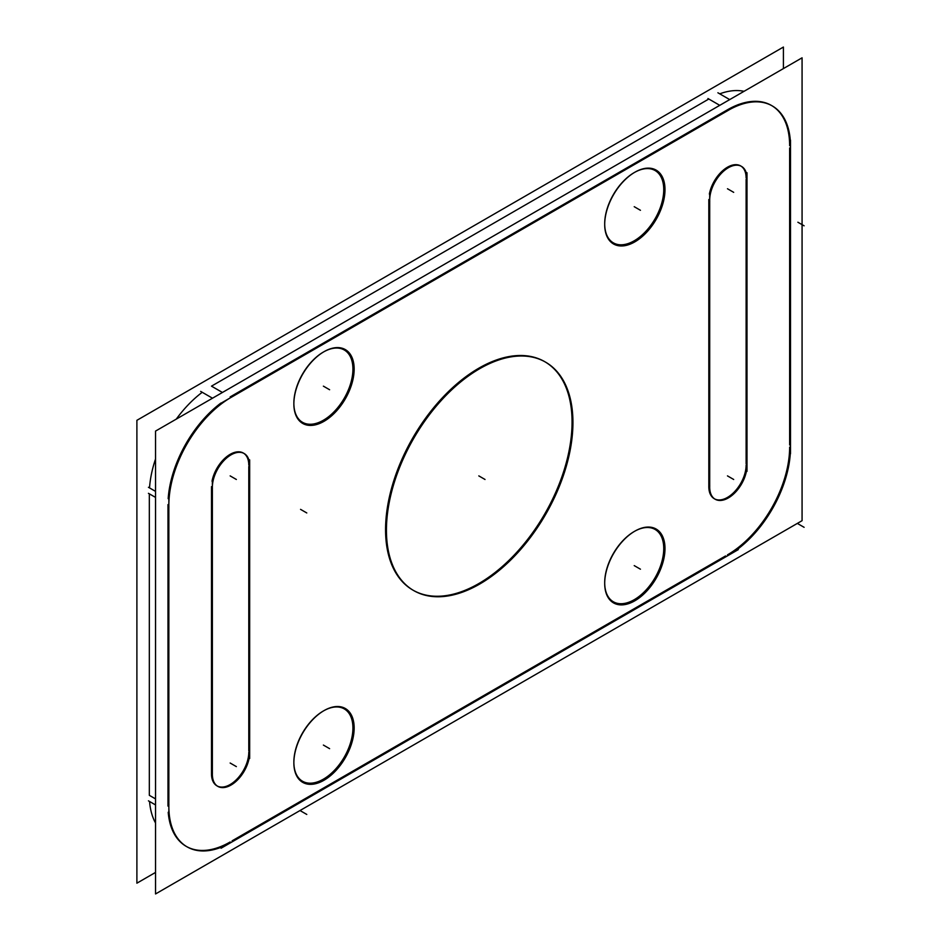 <?xml version="1.0" encoding="UTF-8"?>
<svg xmlns="http://www.w3.org/2000/svg" width="941" height="941" viewBox="0 0 941 941"><rect width="100%" height="100%" fill="white"/><g stroke="black" fill="none" stroke-linecap="round" stroke-linejoin="round"><path stroke-width="1.41" d="M149.56 801.485A87.913 50.755 120 0 0 155.547 823.022A87.913 50.755 120 0 1 149.56 801.485M744.049 91.324A87.913 50.755 120 0 0 719.736 93.841A87.913 50.755 120 0 1 744.049 91.324M211.49 386.151L708.82 99.017L211.49 386.151L222.429 392.468L211.49 386.151M202.233 392.291A87.913 50.755 120 0 0 176.273 419.121A87.913 50.755 120 0 1 202.233 392.291M155.547 458.949A87.913 50.755 120 0 0 149.525 487.92A87.913 50.755 120 0 1 155.547 458.949M149.325 795.321L149.325 493.825L149.325 795.321L155.547 798.909L149.325 795.321M186.189 846.335A87.913 50.755 -60 0 1 168.216 812.259A87.913 50.755 -60 0 0 230.145 841.983A87.913 50.755 -60 0 1 186.624 846.582M167.98 806.084L167.98 504.599L167.98 806.084M168.18 498.683A87.913 50.755 -60 0 1 220.888 403.066A87.913 50.755 -60 0 0 168.18 498.683M230.145 396.914L727.475 109.791A87.913 50.755 -60 0 1 771.432 105.439A87.913 50.755 -60 0 1 789.64 145.679A87.913 50.755 -60 0 0 727.475 109.791L230.145 396.914M789.64 147.972L789.64 444.952L789.64 147.972M789.64 447.175A87.913 50.755 -60 0 1 727.475 554.849A87.913 50.755 -60 0 0 789.64 447.175M725.546 555.955L232.121 840.831L725.546 555.955M708.82 486.65A26.372 15.232 120 0 0 714.29 498.73A26.372 15.232 120 0 0 734.603 491.661A26.372 15.232 120 0 0 746.119 465.113A26.372 15.232 120 0 1 727.475 497.424A26.372 15.232 120 0 1 708.82 486.65L708.82 199.516L708.82 486.65M740.661 165.91A26.372 15.232 120 0 0 722.453 170.909A26.372 15.232 120 0 0 709.361 194.081A26.372 15.232 120 0 1 729.71 166.075A26.372 15.232 120 0 1 746.119 177.978A26.372 15.232 120 0 0 741.096 166.181M746.119 179.378L746.119 463.807L746.119 179.378M211.49 773.784A26.372 15.232 120 0 0 216.959 785.853A26.372 15.232 120 0 0 237.273 778.795A26.372 15.232 120 0 0 248.789 752.247A26.372 15.232 120 0 1 230.145 784.547A26.372 15.232 120 0 1 211.49 773.784L211.49 486.65L211.49 773.784M243.331 453.044A26.372 15.232 120 0 0 225.122 458.044A26.372 15.232 120 0 0 212.031 481.216A26.372 15.232 120 0 1 232.38 453.209A26.372 15.232 120 0 1 248.789 465.113A26.372 15.232 120 0 0 243.766 453.303M248.789 466.513L248.789 750.942L248.789 466.513M634.222 599.711A41.757 24.113 120 0 0 663.746 548.568A41.757 24.113 120 0 0 634.528 531.336A41.757 24.113 120 0 1 663.746 548.568A41.757 24.113 120 0 1 634.222 599.711A41.757 24.113 120 0 1 604.698 583.02A41.757 24.113 120 0 0 634.222 599.711M634.222 531.512L634.222 531.512A41.757 24.113 120 0 0 604.698 582.667A41.757 24.113 120 0 1 634.222 531.512M323.386 779.172A41.757 24.113 120 0 0 352.922 728.028A41.757 24.113 120 0 0 323.704 710.796A41.757 24.113 120 0 1 352.922 728.028A41.757 24.113 120 0 1 323.386 779.172A41.757 24.113 120 0 1 293.863 762.481A41.757 24.113 120 0 0 323.386 779.172M323.386 710.973L323.386 710.973A41.757 24.113 120 0 0 293.863 762.116A41.757 24.113 120 0 1 323.386 710.973M634.222 240.79A41.757 24.113 120 0 0 663.746 189.647A41.757 24.113 120 0 0 634.528 172.426A41.757 24.113 120 0 1 663.746 189.647A41.757 24.113 120 0 1 634.222 240.79A41.757 24.113 120 0 1 604.698 224.099A41.757 24.113 120 0 0 634.222 240.79M634.222 172.603L634.222 172.603A41.757 24.113 120 0 0 604.698 223.746A41.757 24.113 120 0 1 634.222 172.603M323.386 420.251A41.757 24.113 120 0 0 352.922 369.107A41.757 24.113 120 0 0 323.704 351.875A41.757 24.113 120 0 1 352.922 369.107A41.757 24.113 120 0 1 323.386 420.251A41.757 24.113 120 0 1 293.863 403.56A41.757 24.113 120 0 0 323.386 420.251M323.386 352.052L323.386 352.052A41.757 24.113 120 0 0 293.863 403.207A41.757 24.113 120 0 1 323.386 352.052M413.311 590.336A131.869 76.139 120 0 0 514.774 554.461A131.869 76.139 120 0 0 572.057 422.05A131.869 76.139 120 0 0 545.18 361.932M544.745 361.673A131.869 76.139 120 0 0 443.117 397.008A131.869 76.139 120 0 0 385.563 529.724A131.869 76.139 120 0 0 412.876 590.089M155.547 872.413L136.892 883.187L136.892 420.321L783.418 47.05L783.418 68.587M168.886 804.32A87.913 50.755 120 0 0 187.059 846.841A87.913 50.755 120 0 0 232.968 841.325M148.443 487.285L155.547 491.39M148.443 800.838L155.547 804.943M168.851 499.071L168.851 812.624M232.968 396.337A87.913 50.755 120 0 0 168.886 507.34M717.889 92.771L729.71 99.593M200.668 391.385L212.49 398.208M738.297 104.557L221.076 403.171M790.487 148.455A87.913 50.755 120 0 0 772.302 105.945A87.913 50.755 120 0 0 726.393 111.461M790.511 453.715L790.511 140.162M726.393 556.449A87.913 50.755 120 0 0 790.487 445.446M221.076 848.229L738.297 549.615M802.073 57.813L802.073 520.679L155.547 893.95L155.547 431.084L802.073 57.813M747.001 471.37L747.001 172.744M709.737 201.35A26.372 15.232 -60 0 1 720.677 174.061A26.372 15.232 -60 0 1 741.532 166.416A26.372 15.232 -60 0 1 746.966 179.86M709.702 194.281L709.702 492.908M746.966 464.289A26.372 15.232 -60 0 1 736.027 491.59A26.372 15.232 -60 0 1 715.16 499.236A26.372 15.232 -60 0 1 709.737 485.791M249.671 758.505L249.671 459.878M212.407 488.485A26.372 15.232 -60 0 1 223.346 461.196A26.372 15.232 -60 0 1 244.201 453.55A26.372 15.232 -60 0 1 249.636 466.995M212.372 481.416L212.372 780.03M249.636 751.424A26.372 15.232 -60 0 1 238.696 778.725A26.372 15.232 -60 0 1 217.83 786.37A26.372 15.232 -60 0 1 212.407 772.914M604.757 585.537A42.639 24.619 -60 0 1 604.698 583.385A42.639 24.619 -60 0 1 634.846 531.159A42.639 24.619 -60 0 1 664.934 550.791M664.934 546.415A42.639 24.619 -60 0 1 635.787 600.229A42.639 24.619 -60 0 1 604.698 583.385A42.639 24.619 -60 0 1 604.757 581.162M293.921 764.986A42.639 24.619 -60 0 1 293.863 762.833A42.639 24.619 -60 0 1 324.01 710.62A42.639 24.619 -60 0 1 354.098 730.24M354.098 725.876A42.639 24.619 -60 0 1 324.963 779.677A42.639 24.619 -60 0 1 293.863 762.833A42.639 24.619 -60 0 1 293.921 760.622M604.757 226.616A42.639 24.619 -60 0 1 604.698 224.464A42.639 24.619 -60 0 1 634.846 172.238A42.639 24.619 -60 0 1 664.934 191.87M664.934 187.494A42.639 24.619 -60 0 1 635.787 241.308A42.639 24.619 -60 0 1 604.698 224.464A42.639 24.619 -60 0 1 604.757 222.241M293.921 406.065A42.639 24.619 -60 0 1 293.863 403.912A42.639 24.619 -60 0 1 324.01 351.699A42.639 24.619 -60 0 1 354.098 371.33M354.098 366.955A42.639 24.619 -60 0 1 324.963 420.756A42.639 24.619 -60 0 1 293.863 403.912A42.639 24.619 -60 0 1 293.921 401.701M572.751 415.898A131.869 76.139 -60 0 1 518.056 552.367A131.869 76.139 -60 0 1 413.746 590.595A131.869 76.139 -60 0 1 386.622 523.361M386.622 536.888A131.869 76.139 -60 0 1 441.305 400.407A131.869 76.139 -60 0 1 545.627 362.179A131.869 76.139 -60 0 1 572.751 429.425M155.547 497.413L148.443 493.319M719.759 105.333L707.95 98.511M385.563 529.724A131.869 76.139 120 0 0 478.804 583.561A131.869 76.139 120 0 0 572.057 422.05A131.869 76.139 120 0 0 478.804 368.213A131.869 76.139 120 0 0 385.563 529.724M306.778 814.435L300.555 810.848M306.778 512.951L300.555 509.363M804.108 225.816L797.886 222.229M804.108 527.313L797.886 523.725M727.475 188.753L733.686 192.34M727.475 475.887L733.686 479.475M230.145 475.887L236.356 479.475M230.145 763.022L236.356 766.609M634.222 565.612L640.445 569.199L634.222 565.612M323.386 745.072L329.609 748.66L323.386 745.072M634.222 206.691L640.445 210.29L634.222 206.691M323.386 386.151L329.609 389.739L323.386 386.151M478.804 475.887L485.027 479.475L478.804 475.887"/></g></svg>
